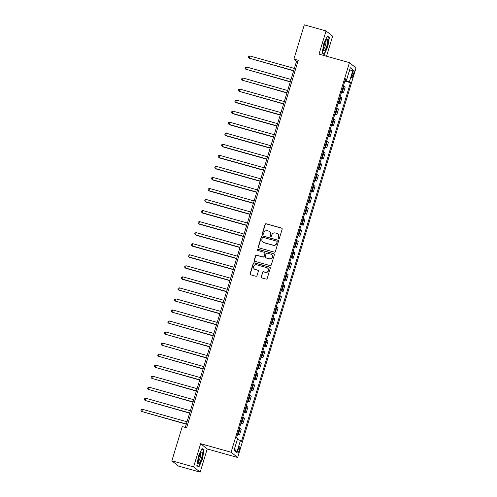 <?xml version="1.0" encoding="UTF-8"?>
<svg xmlns="http://www.w3.org/2000/svg" width="497" height="497" viewBox="0 0 497 497"><rect width="100%" height="100%" fill="white"/><g stroke="black" fill="none" stroke-linecap="round" stroke-linejoin="round"><path stroke-width="0.75" d="M278.581 238.833A0.64 0.615 -51.3 0 0 279.364 238.392L282.159 229.179A0.913 0.882 -51.3 0 0 281.569 228.073L266.206 223.768A0.913 0.882 -51.3 0 0 265.087 224.395L262.292 233.609A0.64 0.615 -51.3 0 0 262.702 234.385A0.64 0.615 -51.3 0 0 263.485 233.944L263.845 232.751A2.914 2.827 -51.3 0 1 267.423 230.745L268.703 231.099A2.914 2.827 -51.3 0 1 270.592 234.64L270.231 235.833A0.64 0.615 -51.3 0 0 270.641 236.609A0.64 0.615 -51.3 0 0 271.424 236.168L271.784 234.975A2.914 2.827 -51.3 0 1 275.363 232.969L276.643 233.323A2.914 2.827 -51.3 0 1 278.531 236.864L278.171 238.057A0.64 0.615 -51.3 0 0 278.581 238.833M239.355 450.065A2.97 0.671 105.6 0 0 239.591 446.753A2.97 0.671 105.6 0 0 238.218 449.158A2.97 0.671 105.6 0 0 237.988 452.469A2.97 0.671 105.6 0 0 239.355 450.065M261.167 276.786A0.913 0.882 -51.3 0 0 261.757 277.891L266.069 279.103A0.913 0.882 -51.3 0 0 267.187 278.475L270.293 268.243A0.913 0.882 -51.3 0 0 269.703 267.137L254.34 262.832A0.913 0.882 -51.3 0 0 253.221 263.46L250.115 273.692A0.913 0.882 -51.3 0 0 250.705 274.798L255.912 276.257A0.913 0.882 -51.3 0 0 257.03 275.63L258.359 271.25A0.913 0.882 -51.3 0 0 257.769 270.144L255.185 269.417A2.435 2.361 -51.3 0 1 253.787 266.025A2.435 2.361 -51.3 0 1 256.595 264.783L266.709 267.616A2.435 2.361 -51.3 0 1 268.107 271.014A2.435 2.361 -51.3 0 1 265.299 272.25L263.615 271.778A0.913 0.882 -51.3 0 0 262.497 272.412L261.347 276.928A0.913 0.882 -51.3 0 0 261.546 277.804M200.645 443.703L193.6 466.888L171.856 460.8L178.429 466.062L200.173 472.15L207.218 448.959L237.653 457.488L231.086 452.227L200.645 443.703L207.218 448.959M326.535 56.236L332.623 36.2L326.051 30.938L319.006 54.13L349.447 62.653L231.086 452.227M326.051 30.938L304.307 24.85L293.907 59.081L296.572 61.212L185.313 427.426M171.856 460.8L182.256 426.569L186.605 427.787L298.256 60.299L293.907 59.081M274.263 252.134A0.913 0.882 -51.3 0 0 275.381 251.507L278.488 241.275A0.913 0.882 -51.3 0 0 277.898 240.169L262.534 235.864A0.913 0.882 -51.3 0 0 261.416 236.491L258.303 246.723A0.913 0.882 -51.3 0 0 258.894 247.829L274.263 252.134M274.394 254.756L271.281 264.988A0.913 0.882 -51.3 0 1 270.163 265.615L254.799 261.316A0.913 0.882 -51.3 0 1 254.209 260.211L255.539 255.831A0.913 0.882 -51.3 0 1 256.657 255.203L262.888 256.949A0.913 0.882 -51.3 0 0 264.006 256.322L264.889 253.414A0.913 0.882 -51.3 0 0 264.298 252.308L257.813 250.488A0.64 0.615 -51.3 0 1 257.446 249.6A0.64 0.615 -51.3 0 1 258.179 249.277L273.804 253.65A0.913 0.882 -51.3 0 1 274.394 254.756M352.603 72.761L352.013 74.705A2.876 0.652 105.6 0 0 351.783 77.911A2.876 0.652 105.6 0 0 353.112 75.581L353.702 73.643A2.876 0.652 105.6 0 0 353.926 70.431A2.876 0.652 105.6 0 0 352.603 72.761M237.653 457.488L356.014 67.915L349.447 62.653M345.39 79.464L346.664 79.65L345.589 78.787L236.622 437.441L237.696 438.304L234.075 450.226L236.808 452.419L234.534 448.71M346.664 79.65L350.292 67.722L353.025 69.915L349.403 81.837L345.142 80.278M344.881 81.129L350.472 82.701L349.403 81.837M350.472 82.701L241.505 441.355L240.436 440.491L236.808 452.419M193.6 466.888L200.173 472.15M345.21 80.297L345.458 79.47M297.871 61.578L296.572 61.212M341.526 92.175L343.47 92.715L345.21 86.975L344.135 86.118A3.709 0.348 -163.1 0 0 343.47 85.764M338.171 103.214L340.11 103.761L341.855 98.021L340.78 97.157A3.709 0.348 -163.1 0 0 340.116 96.809M334.816 114.26L336.755 114.801L338.5 109.06L337.426 108.203A3.709 0.348 -163.1 0 0 336.761 107.849M331.462 125.3L333.4 125.847L335.146 120.1L334.071 119.243A3.709 0.348 -163.1 0 0 333.406 118.895M328.107 136.346L330.045 136.886L331.791 131.146L330.716 130.282A3.709 0.348 -163.1 0 0 330.051 129.934M324.752 147.385L326.691 147.932L328.436 142.185L327.361 141.328A3.709 0.348 -163.1 0 0 326.697 140.98M321.397 158.425L323.336 158.972L325.081 153.231L324.007 152.368A3.709 0.348 -163.1 0 0 323.342 152.02M318.043 169.471L319.981 170.011L321.727 164.271L320.652 163.414A3.709 0.348 -163.1 0 0 319.987 163.066M314.688 180.51L316.626 181.057L318.372 175.317L317.297 174.453A3.709 0.348 -163.1 0 0 316.632 174.105M311.333 191.556L313.272 192.097L315.017 186.356L313.942 185.499A3.709 0.348 -163.1 0 0 313.278 185.145M307.978 202.596L309.917 203.143L311.662 197.396L310.588 196.539A3.709 0.348 -163.1 0 0 309.923 196.191M304.624 213.642L306.562 214.182L308.308 208.442L307.233 207.578A3.709 0.348 -163.1 0 0 306.568 207.23M301.269 224.681L303.207 225.228L304.953 219.481L303.878 218.624A3.709 0.348 -163.1 0 0 303.213 218.276M297.914 235.721L299.853 236.268L301.598 230.527L300.523 229.664A3.709 0.348 -163.1 0 0 299.859 229.316M294.553 246.767L296.498 247.307L298.243 241.567L297.169 240.71A3.709 0.348 -163.1 0 0 296.504 240.362M291.199 257.806L293.143 258.353L294.889 252.613L293.814 251.749A3.709 0.348 -163.1 0 0 293.149 251.401M287.844 268.852L289.788 269.393L291.534 263.652L290.459 262.795A3.709 0.348 -163.1 0 0 289.794 262.441M284.489 279.892L286.434 280.438L288.179 274.692L287.104 273.835A3.709 0.348 -163.1 0 0 286.44 273.487M281.134 290.938L283.079 291.478L284.824 285.738L283.75 284.874A3.709 0.348 -163.1 0 0 283.085 284.526M277.78 301.977L279.724 302.524L281.47 296.777L280.395 295.92A3.709 0.348 -163.1 0 0 279.73 295.572M274.425 313.017L276.369 313.564L278.115 307.823L277.04 306.96A3.709 0.348 -163.1 0 0 276.375 306.612M271.07 324.063L273.015 324.603L274.76 318.863L273.685 318.005A3.709 0.348 -163.1 0 0 273.021 317.658M267.715 335.102L269.66 335.649L271.405 329.909L270.331 329.045A3.709 0.348 -163.1 0 0 269.666 328.697M264.361 346.148L266.305 346.689L268.051 340.948L266.976 340.091A3.709 0.348 -163.1 0 0 266.311 339.737M261.006 357.188L262.95 357.734L264.696 351.988L263.621 351.13A3.709 0.348 -163.1 0 0 262.956 350.783M257.651 368.234L259.596 368.774L261.341 363.034L260.266 362.17A3.709 0.348 -163.1 0 0 259.602 361.822M254.296 379.273L256.241 379.82L257.986 374.073L256.912 373.216A3.709 0.348 -163.1 0 0 256.247 372.868M250.942 390.313L252.886 390.859L254.632 385.119L253.557 384.256A3.709 0.348 -163.1 0 0 252.886 383.908M247.587 401.359L249.531 401.899L251.277 396.159L250.202 395.301A3.709 0.348 -163.1 0 0 249.531 394.953M244.232 412.398L246.177 412.945L247.922 407.205L246.847 406.341A3.709 0.348 -163.1 0 0 246.177 405.993M240.877 423.444L242.822 423.984L244.567 418.244L243.493 417.387A3.709 0.348 -163.1 0 0 242.822 417.033M237.523 434.484L239.467 435.03L241.213 429.29L240.138 428.426A3.709 0.348 -163.1 0 0 239.467 428.079M343.47 92.715L342.396 91.858A3.709 0.348 -163.1 0 0 341.725 91.51M340.11 103.761L339.041 102.898A3.709 0.348 -163.1 0 0 338.37 102.55M336.755 114.801L335.686 113.943A3.709 0.348 -163.1 0 0 335.015 113.596M333.4 125.847L332.325 124.983A3.709 0.348 -163.1 0 0 331.661 124.635M330.045 136.886L328.971 136.029A3.709 0.348 -163.1 0 0 328.306 135.675M326.691 147.932L325.616 147.069A3.709 0.348 -163.1 0 0 324.951 146.721M323.336 158.972L322.261 158.114A3.709 0.348 -163.1 0 0 321.596 157.76M319.981 170.011L318.906 169.154A3.709 0.348 -163.1 0 0 318.242 168.806M316.626 181.057L315.552 180.194A3.709 0.348 -163.1 0 0 314.887 179.846M313.272 192.097L312.197 191.239A3.709 0.348 -163.1 0 0 311.532 190.891M309.917 203.143L308.842 202.279A3.709 0.348 -163.1 0 0 308.177 201.931M306.562 214.182L305.487 213.325A3.709 0.348 -163.1 0 0 304.823 212.977M303.207 225.228L302.133 224.364A3.709 0.348 -163.1 0 0 301.468 224.017M299.853 236.268L298.778 235.41A3.709 0.348 -163.1 0 0 298.113 235.056M296.498 247.307L295.423 246.45A3.709 0.348 -163.1 0 0 294.758 246.102M293.143 258.353L292.068 257.489A3.709 0.348 -163.1 0 0 291.404 257.142M289.788 269.393L288.714 268.535A3.709 0.348 -163.1 0 0 288.049 268.187M286.434 280.438L285.359 279.575A3.709 0.348 -163.1 0 0 284.694 279.227M283.079 291.478L282.004 290.621A3.709 0.348 -163.1 0 0 281.339 290.273M279.724 302.524L278.649 301.66A3.709 0.348 -163.1 0 0 277.985 301.312M276.369 313.564L275.295 312.706A3.709 0.348 -163.1 0 0 274.63 312.352M273.015 324.603L271.94 323.746A3.709 0.348 -163.1 0 0 271.275 323.398M269.66 335.649L268.585 334.785A3.709 0.348 -163.1 0 0 267.92 334.438M266.305 346.689L265.23 345.831A3.709 0.348 -163.1 0 0 264.566 345.483M262.95 357.734L261.876 356.871A3.709 0.348 -163.1 0 0 261.211 356.523M259.596 368.774L258.521 367.917A3.709 0.348 -163.1 0 0 257.856 367.569M256.241 379.82L255.166 378.956A3.709 0.348 -163.1 0 0 254.501 378.608M252.886 390.859L251.811 390.002A3.709 0.348 -163.1 0 0 251.147 389.648M249.531 401.899L248.457 401.042A3.709 0.348 -163.1 0 0 247.792 400.694M246.177 412.945L245.102 412.081A3.709 0.348 -163.1 0 0 244.437 411.733M242.822 423.984L241.747 423.127A3.709 0.348 -163.1 0 0 241.082 422.779M239.467 435.03L238.392 434.167A3.709 0.348 -163.1 0 0 237.728 433.819M237.373 439.367L240.436 440.491M349.18 71.363L353.025 69.915M323.802 43.693L322.199 53.005L324.181 54.589L327.759 46.861L329.362 37.542L327.38 35.958L323.802 43.693M198.843 467.13L202.422 459.402L204.018 450.083L202.043 448.499L198.465 456.234L196.862 465.546L198.843 467.13M328.554 37.318L329.362 37.542M203.211 449.86L204.018 450.083M278.463 238.784A0.64 0.615 -51.3 0 1 278.345 238.2L278.705 237.007A2.914 2.827 -51.3 0 0 277.798 233.969L277.618 233.826M269.678 231.602L269.859 231.745A2.914 2.827 -51.3 0 1 270.772 234.783L270.405 235.976A0.64 0.615 -51.3 0 0 270.523 236.56M281.961 228.309A0.913 0.882 -51.3 0 0 281.749 228.216L266.386 223.911A0.913 0.882 -51.3 0 0 265.268 224.538L262.466 233.752A0.64 0.615 -51.3 0 0 262.584 234.335M278.289 240.405A0.913 0.882 -51.3 0 0 278.072 240.312L262.708 236.007A0.913 0.882 -51.3 0 0 261.59 236.634L258.483 246.866A0.913 0.882 -51.3 0 0 258.682 247.742M277.003 241.896A0.64 0.615 -51.3 0 0 276.587 241.12L263.099 237.342A0.64 0.615 -51.3 0 0 262.317 237.783L261.938 239.038A2.914 2.827 -51.3 0 0 263.826 242.579L273.046 245.164A2.914 2.827 -51.3 0 0 276.618 243.151L277.177 242.039A0.64 0.615 -51.3 0 0 276.978 241.374L276.804 241.231M262.851 242.076L263.025 242.219A2.914 2.827 -51.3 0 0 264.006 242.722L263.826 242.579M277.177 242.039L276.798 243.294A2.914 2.827 -51.3 0 1 273.226 245.301L264.006 242.722M264.603 252.464L264.783 252.606A0.913 0.882 -51.3 0 1 265.063 253.557L264.18 256.458A0.913 0.882 -51.3 0 1 263.068 257.092L256.831 255.346A0.913 0.882 -51.3 0 0 255.719 255.974L254.389 260.353A0.913 0.882 -51.3 0 0 254.588 261.223M274.189 253.886A0.913 0.882 -51.3 0 0 273.977 253.793L258.359 249.419A0.64 0.615 -51.3 0 0 257.695 250.445M269.355 258.757A2.435 2.361 -51.3 0 0 271.579 254.539A2.435 2.361 -51.3 0 0 270.766 254.116L267.2 253.122A0.913 0.882 -51.3 0 0 266.081 253.75L265.199 256.651A0.913 0.882 -51.3 0 0 265.789 257.763L269.529 258.9A2.435 2.361 -51.3 0 0 271.76 254.681L271.579 254.539M265.485 257.601L265.665 257.744A0.913 0.882 -51.3 0 0 265.97 257.9L265.789 257.763M269.529 258.9L265.97 257.9M267.529 268.032L267.703 268.175A2.435 2.361 -51.3 0 1 265.479 272.393L263.795 271.921A0.913 0.882 -51.3 0 0 262.677 272.549L261.347 276.928M254.371 269.001L254.545 269.144A2.435 2.361 -51.3 0 0 255.365 269.56L255.185 269.417M258.154 270.374A0.913 0.882 -51.3 0 0 257.943 270.287L255.365 269.56M270.095 267.367A0.913 0.882 -51.3 0 0 269.883 267.28L254.514 262.975A0.913 0.882 -51.3 0 0 253.402 263.603L250.289 273.835A0.913 0.882 -51.3 0 0 250.488 274.704M294.379 68.431L249.811 55.95L249.14 58.155L293.646 70.854M249.811 55.95L248.612 56.403L248.345 57.285L249.14 58.155L293.708 70.642M291.025 79.477L246.456 66.989L245.785 69.201L290.291 81.899M246.456 66.989L245.257 67.443L244.984 68.325L245.785 69.201L290.354 81.682M287.67 90.516L243.101 78.035L242.43 80.241L286.937 92.939M243.101 78.035L241.902 78.489L241.629 79.371L242.43 80.241L286.999 92.728M284.315 101.562L239.747 89.075L239.076 91.286L283.582 103.979M239.747 89.075L238.548 89.528L238.274 90.411L239.076 91.286L283.644 103.767M280.96 112.602L236.392 100.121L235.721 102.326L236.162 102.68L280.221 115.024M236.392 100.121L235.193 100.568L234.919 101.456L235.721 102.326L280.289 114.813M324.671 50.663A6.026 1.367 105.6 0 0 327.473 43.189A6.026 1.367 105.6 0 0 326.56 39.766A6.026 1.367 105.6 0 0 326.541 39.791A6.026 1.367 105.6 0 0 324.28 44.892A6.026 1.367 105.6 0 0 323.59 50.39A6.026 1.367 105.6 0 0 324.671 50.663M323.535 48.917A4.125 0.938 105.6 0 0 323.938 48.656A4.125 0.938 105.6 0 0 325.659 44.488A4.125 0.938 105.6 0 0 325.752 40.996M327.237 36.262L329.076 37.735L327.523 46.761L324.056 54.254L322.236 52.8M323.597 54.123L324.056 54.254M199.111 456.842A6.026 1.367 105.6 0 0 198.247 462.931A6.026 1.367 105.6 0 0 201.422 458.688A6.026 1.367 105.6 0 0 201.223 452.307A6.026 1.367 105.6 0 0 199.111 456.842M198.197 461.458A4.125 0.938 105.6 0 0 200.03 458.11A4.125 0.938 105.6 0 0 200.415 453.537M201.9 448.803L203.733 450.276L202.186 459.303L198.719 466.795L196.899 465.335M198.26 466.664L198.719 466.795M277.606 123.647L233.037 111.16L232.366 113.372L232.807 113.726L276.866 126.064M233.037 111.16L231.838 111.614L231.565 112.496L232.366 113.372L276.935 125.853M274.251 134.687L229.682 122.2L229.011 124.412L229.452 124.766L273.512 137.11M229.682 122.2L228.483 122.653L228.21 123.536L229.011 124.412L273.58 136.892M270.896 145.727L226.321 133.246L225.65 135.451L226.098 135.811L270.157 148.149M226.321 133.246L225.129 133.699L224.855 134.581L225.65 135.451L270.225 147.938M267.541 156.772L222.967 144.285L222.296 146.497L222.743 146.851L266.802 159.195M222.967 144.285L221.774 144.739L221.5 145.621L222.296 146.497L266.87 158.978M264.187 167.812L219.612 155.331L218.941 157.537L219.388 157.891L263.447 170.235M219.612 155.331L218.413 155.785L218.146 156.667L218.941 157.537L263.516 170.024M260.832 178.858L216.257 166.371L215.586 168.582L216.033 168.937L260.093 181.275M216.257 166.371L215.058 166.824L214.791 167.706L215.586 168.582L260.161 181.063M257.477 189.897L212.902 177.417L212.231 179.622L212.679 179.976L256.738 192.32M212.902 177.417L211.703 177.864L211.436 178.752L212.231 179.622L256.806 192.109M254.122 200.943L209.548 188.456L208.877 190.668L209.324 191.022L253.383 203.36M209.548 188.456L208.349 188.91L208.081 189.792L208.877 190.668L253.451 203.149M250.768 211.983L206.193 199.496L205.522 201.707L205.969 202.062L250.028 214.406M206.193 199.496L204.994 199.949L204.727 200.838L205.522 201.707L250.097 214.188M247.413 223.023L202.838 210.542L202.167 212.747L202.614 213.107L246.674 225.445M202.838 210.542L201.639 210.995L201.372 211.877L202.167 212.747L246.742 225.234M244.058 234.068L199.483 221.581L198.812 223.793L199.26 224.147L243.319 236.491M199.483 221.581L198.284 222.035L198.017 222.917L198.812 223.793L243.387 236.274M240.703 245.108L196.129 232.627L195.458 234.832L195.905 235.187L239.964 247.531M196.129 232.627L194.93 233.081L194.662 233.963L195.458 234.832L240.032 247.32M237.349 256.154L192.774 243.667L192.103 245.878L192.55 246.232L236.609 258.57M192.774 243.667L191.575 244.12L191.308 245.002L192.103 245.878L236.678 258.359M233.994 267.193L189.419 254.712L188.748 256.918L189.195 257.272L233.255 269.616M189.419 254.712L188.22 255.16L187.953 256.048L188.748 256.918L233.323 269.405M230.639 278.239L186.064 265.752L185.393 267.964L185.841 268.318L229.9 280.656M186.064 265.752L184.865 266.206L184.598 267.088L185.393 267.964L229.968 280.445M227.284 289.279L182.71 276.798L182.039 279.003L182.486 279.357L226.545 291.702M182.71 276.798L181.511 277.245L181.243 278.134L182.039 279.003L226.613 291.484M223.923 300.318L179.355 287.838L178.684 290.043L223.19 302.741M179.355 287.838L178.156 288.291L177.889 289.173L178.684 290.043L223.252 302.53M220.569 311.364L176 298.877L175.329 301.089L219.836 313.787M176 298.877L174.801 299.331L174.534 300.213L175.329 301.089L219.898 313.57M217.214 322.404L172.645 309.923L171.974 312.128L216.481 324.827M172.645 309.923L171.446 310.377L171.179 311.259L171.974 312.128L216.543 324.616M213.859 333.45L169.291 320.963L168.62 323.174L213.126 335.873M169.291 320.963L168.092 321.416L167.824 322.298L168.62 323.174L213.188 335.655M210.504 344.489L165.936 332.008L165.265 334.214L209.771 346.912M165.936 332.008L164.737 332.462L164.47 333.344L165.265 334.214L209.833 346.701M207.15 355.535L162.581 343.048L161.91 345.26L206.417 357.952M162.581 343.048L161.382 343.502L161.115 344.384L161.91 345.26L206.479 357.741M203.795 366.575L159.226 354.094L158.555 356.299L203.062 368.998M159.226 354.094L158.027 354.541L157.76 355.43L158.555 356.299L203.124 368.786M200.44 377.614L155.872 365.133L155.201 367.339L199.707 380.037M155.872 365.133L154.673 365.587L154.405 366.469L155.201 367.339L199.769 379.826M197.085 388.66L152.517 376.173L151.846 378.385L196.352 391.083M152.517 376.173L151.318 376.627L151.051 377.509L151.846 378.385L196.414 390.866M193.731 399.7L149.162 387.219L148.491 389.424L192.998 402.123M149.162 387.219L147.963 387.672L147.696 388.555L148.491 389.424L193.06 401.911M190.376 410.746L145.807 398.259L145.136 400.47L189.643 413.169M145.807 398.259L144.608 398.712L144.341 399.594L145.136 400.47L189.705 412.951M187.021 421.785L142.453 409.304L141.782 411.51L186.288 424.208M142.453 409.304L141.254 409.758L140.986 410.64L141.782 411.51L186.35 423.997M342.396 91.858L344.135 86.118M339.041 102.898L340.78 97.157M335.686 113.943L337.426 108.203M332.325 124.983L334.071 119.243M328.971 136.029L330.716 130.282M325.616 147.069L327.361 141.328M322.261 158.114L324.007 152.368M318.906 169.154L320.652 163.414M315.552 180.194L317.297 174.453M312.197 191.239L313.942 185.499M308.842 202.279L310.588 196.539M305.487 213.325L307.233 207.578M302.133 224.364L303.878 218.624M298.778 235.41L300.523 229.664M295.423 246.45L297.169 240.71M292.068 257.489L293.814 251.749M288.714 268.535L290.459 262.795M285.359 279.575L287.104 273.835M282.004 290.621L283.75 284.874M278.649 301.66L280.395 295.92M275.295 312.706L277.04 306.96M271.94 323.746L273.685 318.005M268.585 334.785L270.331 329.045M265.23 345.831L266.976 340.091M261.876 356.871L263.621 351.13M258.521 367.917L260.266 362.17M255.166 378.956L256.912 373.216M251.811 390.002L253.557 384.256M248.457 401.042L250.202 395.301M245.102 412.081L246.847 406.341M241.747 423.127L243.493 417.387M238.392 434.167L240.138 428.426M352.441 73.289L353.702 73.643M351.864 75.233L353.112 75.581"/></g></svg>
